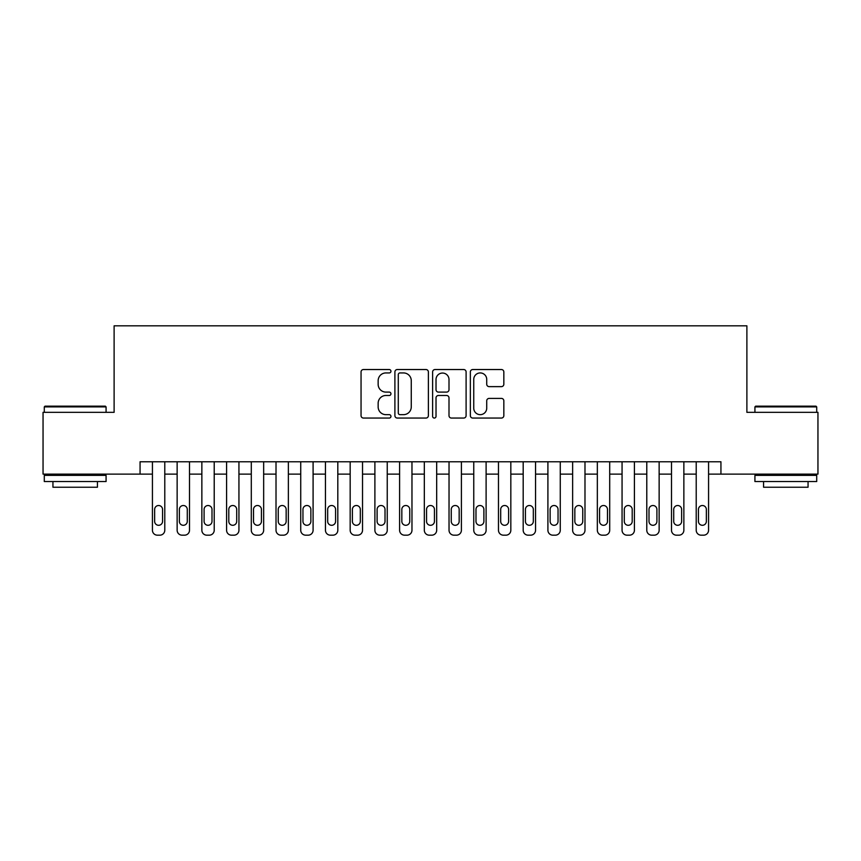 <?xml version="1.0" encoding="UTF-8"?>
<svg xmlns="http://www.w3.org/2000/svg" width="861" height="861" viewBox="0 0 861 861"><rect width="100%" height="100%" fill="white"/><g stroke="black" fill="none" stroke-linecap="round" stroke-linejoin="round"><path stroke-width="1.29" d="M390.948 371.231A1.7 1.7 0 0 0 389.258 369.53L363.471 369.53A2.422 2.422 0 0 0 361.05 371.963L361.05 415.626A2.422 2.422 0 0 0 363.471 418.059L389.258 418.059A1.7 1.7 0 0 0 390.948 416.358A1.7 1.7 0 0 0 389.258 414.658L385.922 414.658A7.76 7.76 0 0 1 378.151 406.898L378.151 403.26A7.76 7.76 0 0 1 385.922 395.49L389.258 395.49A1.7 1.7 0 0 0 390.948 393.789A1.7 1.7 0 0 0 389.258 392.099L385.922 392.099A7.76 7.76 0 0 1 378.151 384.329L378.151 380.691A7.76 7.76 0 0 1 385.922 372.931L389.258 372.931A1.7 1.7 0 0 0 390.948 371.231M501.403 386.632A2.422 2.422 0 0 0 503.836 384.21L503.836 371.963A2.422 2.422 0 0 0 501.403 369.53L472.775 369.53A2.422 2.422 0 0 0 470.354 371.963L470.354 415.626A2.422 2.422 0 0 0 472.775 418.059L501.403 418.059A2.422 2.422 0 0 0 503.836 415.626L503.836 400.828A2.422 2.422 0 0 0 501.403 398.406L489.156 398.406A2.422 2.422 0 0 0 486.723 400.828L486.723 408.168A6.49 6.49 0 0 1 480.234 414.658A6.49 6.49 0 0 1 473.744 408.168L473.744 379.421A6.49 6.49 0 0 1 480.234 372.931A6.49 6.49 0 0 1 486.723 379.421L486.723 384.21A2.422 2.422 0 0 0 489.156 386.632L501.403 386.632M140.063 474.131L43.05 474.131L43.05 412.333L114.115 412.333L114.115 325.824L746.885 325.824L746.885 412.333L817.95 412.333L817.95 474.131L720.937 474.131L720.937 461.765L140.063 461.765L140.063 474.131L152.429 474.131L152.429 530.236A4.94 4.94 90 0 0 157.369 535.176L159.845 535.176A4.94 4.94 90 0 0 164.785 530.236L164.785 461.765M428.38 371.963A2.422 2.422 0 0 0 425.947 369.53L397.319 369.53A2.422 2.422 0 0 0 394.898 371.963L394.898 415.626A2.422 2.422 0 0 0 397.319 418.059L425.947 418.059A2.422 2.422 0 0 0 428.38 415.626L428.38 371.963M435.053 369.53L463.681 369.53A2.422 2.422 0 0 1 466.102 371.963L466.102 415.626A2.422 2.422 0 0 1 463.681 418.059L451.422 418.059A2.422 2.422 0 0 1 449.001 415.626L449.001 397.922A2.422 2.422 0 0 0 446.568 395.49L438.443 395.49A2.422 2.422 0 0 0 436.021 397.922L436.021 416.358A1.7 1.7 0 0 1 434.321 418.059A1.7 1.7 0 0 1 432.62 416.358L432.62 371.963A2.422 2.422 0 0 1 435.053 369.53M164.785 474.131L177.14 474.131L177.14 530.236A4.94 4.94 90 0 0 182.091 535.176L184.555 535.176A4.94 4.94 90 0 0 189.506 530.236L189.506 461.765M189.506 474.131L201.861 474.131L201.861 530.236A4.94 4.94 90 0 0 206.801 535.176L209.277 535.176A4.94 4.94 90 0 0 214.217 530.236L214.217 461.765M214.217 474.131L226.583 474.131L226.583 530.236A4.94 4.94 90 0 0 231.523 535.176L233.998 535.176A4.94 4.94 90 0 0 238.938 530.236L238.938 461.765M238.938 474.131L251.294 474.131L251.294 530.236A4.94 4.94 90 0 0 256.244 535.176L258.709 535.176A4.94 4.94 90 0 0 263.66 530.236L263.66 461.765M263.66 474.131L276.015 474.131L276.015 530.236A4.94 4.94 90 0 0 280.955 535.176L283.43 535.176A4.94 4.94 90 0 0 288.37 530.236L288.37 461.765M288.37 474.131L300.737 474.131L300.737 530.236A4.94 4.94 90 0 0 305.677 535.176L308.152 535.176A4.94 4.94 90 0 0 313.092 530.236L313.092 461.765M313.092 474.131L325.447 474.131L325.447 530.236A4.94 4.94 90 0 0 330.398 535.176L332.863 535.176A4.94 4.94 90 0 0 337.813 530.236L337.813 461.765M337.813 474.131L350.169 474.131L350.169 530.236A4.94 4.94 90 0 0 355.109 535.176L357.584 535.176A4.94 4.94 90 0 0 362.524 530.236L362.524 461.765M362.524 474.131L374.89 474.131L374.89 530.236A4.94 4.94 90 0 0 379.83 535.176L382.306 535.176A4.94 4.94 90 0 0 387.246 530.236L387.246 461.765M387.246 474.131L399.601 474.131L399.601 530.236A4.94 4.94 90 0 0 404.552 535.176L407.016 535.176A4.94 4.94 90 0 0 411.967 530.236L411.967 461.765M411.967 474.131L424.322 474.131L424.322 530.236A4.94 4.94 90 0 0 429.262 535.176L431.738 535.176A4.94 4.94 90 0 0 436.678 530.236L436.678 461.765M436.678 474.131L449.033 474.131L449.033 530.236A4.94 4.94 90 0 0 453.984 535.176L456.448 535.176A4.94 4.94 90 0 0 461.399 530.236L461.399 461.765M461.399 474.131L473.754 474.131L473.754 530.236A4.94 4.94 90 0 0 478.694 535.176L481.17 535.176A4.94 4.94 90 0 0 486.11 530.236L486.11 461.765M486.11 474.131L498.476 474.131L498.476 530.236A4.94 4.94 90 0 0 503.416 535.176L505.891 535.176A4.94 4.94 90 0 0 510.831 530.236L510.831 461.765M510.831 474.131L523.187 474.131L523.187 530.236A4.94 4.94 90 0 0 528.137 535.176L530.602 535.176A4.94 4.94 90 0 0 535.553 530.236L535.553 461.765M535.553 474.131L547.908 474.131L547.908 530.236A4.94 4.94 90 0 0 552.848 535.176L555.323 535.176A4.94 4.94 90 0 0 560.263 530.236L560.263 461.765M560.263 474.131L572.63 474.131L572.63 530.236A4.94 4.94 90 0 0 577.57 535.176L580.045 535.176A4.94 4.94 90 0 0 584.985 530.236L584.985 461.765M584.985 474.131L597.34 474.131L597.34 530.236A4.94 4.94 90 0 0 602.291 535.176L604.756 535.176A4.94 4.94 90 0 0 609.706 530.236L609.706 461.765M609.706 474.131L622.062 474.131L622.062 530.236A4.94 4.94 90 0 0 627.002 535.176L629.477 535.176A4.94 4.94 90 0 0 634.417 530.236L634.417 461.765M634.417 474.131L646.783 474.131L646.783 530.236A4.94 4.94 90 0 0 651.723 535.176L654.199 535.176A4.94 4.94 90 0 0 659.139 530.236L659.139 461.765M659.139 474.131L671.494 474.131L671.494 530.236A4.94 4.94 90 0 0 676.445 535.176L678.909 535.176A4.94 4.94 90 0 0 683.86 530.236L683.86 461.765M683.86 474.131L696.215 474.131L696.215 530.236A4.94 4.94 90 0 0 701.155 535.176L703.631 535.176A4.94 4.94 90 0 0 708.571 530.236L708.571 461.765M708.571 474.131L720.937 474.131M399.988 372.931A1.7 1.7 0 0 0 398.288 374.632L398.288 412.957A1.7 1.7 0 0 0 399.988 414.658L403.508 414.658A7.76 7.76 0 0 0 411.267 406.898L411.267 380.691A7.76 7.76 0 0 0 403.508 372.931L399.988 372.931M449.001 379.54A6.49 6.49 0 0 0 442.511 373.05A6.49 6.49 0 0 0 436.021 379.54L436.021 389.667A2.422 2.422 0 0 0 438.443 392.099L446.568 392.099A2.422 2.422 0 0 0 449.001 389.667L449.001 379.54M154.646 521.335A3.95 3.95 90 0 0 158.607 525.296A3.95 3.95 90 0 0 162.557 521.335A3.95 3.95 -90 0 1 158.607 525.296A3.95 3.95 -90 0 1 154.646 521.335L154.646 509.475A3.95 3.95 -90 0 1 158.607 505.515A3.95 3.95 -90 0 1 162.557 509.475A3.95 3.95 90 0 0 158.607 505.515A3.95 3.95 90 0 0 154.646 509.475M152.429 461.765L152.429 530.236M162.557 509.475L162.557 521.335M45.03 406.155L105.343 406.155L106.075 406.898L44.288 406.898L45.03 406.155M75.187 481.547L44.288 481.547L44.288 475.358L106.075 475.358L106.075 481.547L75.187 481.547M97.433 481.547L97.433 487.229L52.941 487.229L52.941 481.547M755.657 406.155L815.97 406.155L816.712 406.898L754.925 406.898L755.657 406.155M785.813 481.547L754.925 481.547L754.925 475.358L816.712 475.358L816.712 481.547L785.813 481.547M808.059 481.547L808.059 487.229L763.567 487.229L763.567 481.547M179.368 521.335A3.95 3.95 90 0 0 183.318 525.296A3.95 3.95 90 0 0 187.278 521.335A3.95 3.95 -90 0 1 183.318 525.296A3.95 3.95 -90 0 1 179.368 521.335L179.368 509.475A3.95 3.95 -90 0 1 183.318 505.515A3.95 3.95 -90 0 1 187.278 509.475A3.95 3.95 90 0 0 183.318 505.515A3.95 3.95 90 0 0 179.368 509.475M204.089 521.335A3.95 3.95 90 0 0 208.039 525.296A3.95 3.95 90 0 0 212 521.335A3.95 3.95 -90 0 1 208.039 525.296A3.95 3.95 -90 0 1 204.089 521.335L204.089 509.475A3.95 3.95 -90 0 1 208.039 505.515A3.95 3.95 -90 0 1 212 509.475A3.95 3.95 90 0 0 208.039 505.515A3.95 3.95 90 0 0 204.089 509.475M228.8 521.335A3.95 3.95 90 0 0 232.761 525.296A3.95 3.95 90 0 0 236.71 521.335A3.95 3.95 -90 0 1 232.761 525.296A3.95 3.95 -90 0 1 228.8 521.335L228.8 509.475A3.95 3.95 -90 0 1 232.761 505.515A3.95 3.95 -90 0 1 236.71 509.475A3.95 3.95 90 0 0 232.761 505.515A3.95 3.95 90 0 0 228.8 509.475M253.521 521.335A3.95 3.95 90 0 0 257.471 525.296A3.95 3.95 90 0 0 261.432 521.335A3.95 3.95 -90 0 1 257.471 525.296A3.95 3.95 -90 0 1 253.521 521.335L253.521 509.475A3.95 3.95 -90 0 1 257.471 505.515A3.95 3.95 -90 0 1 261.432 509.475A3.95 3.95 90 0 0 257.471 505.515A3.95 3.95 90 0 0 253.521 509.475M177.14 461.765L177.14 530.236M187.278 509.475L187.278 521.335M201.861 461.765L201.861 530.236M212 509.475L212 521.335M226.583 461.765L226.583 530.236M236.71 509.475L236.71 521.335M251.294 461.765L251.294 530.236M261.432 509.475L261.432 521.335M278.243 521.335A3.95 3.95 90 0 0 282.193 525.296A3.95 3.95 90 0 0 286.153 521.335A3.95 3.95 -90 0 1 282.193 525.296A3.95 3.95 -90 0 1 278.243 521.335L278.243 509.475A3.95 3.95 -90 0 1 282.193 505.515A3.95 3.95 -90 0 1 286.153 509.475A3.95 3.95 90 0 0 282.193 505.515A3.95 3.95 90 0 0 278.243 509.475M276.015 461.765L276.015 530.236M286.153 509.475L286.153 521.335M302.954 521.335A3.95 3.95 90 0 0 306.914 525.296A3.95 3.95 90 0 0 310.864 521.335A3.95 3.95 -90 0 1 306.914 525.296A3.95 3.95 -90 0 1 302.954 521.335L302.954 509.475A3.95 3.95 -90 0 1 306.914 505.515A3.95 3.95 -90 0 1 310.864 509.475A3.95 3.95 90 0 0 306.914 505.515A3.95 3.95 90 0 0 302.954 509.475M327.675 521.335A3.95 3.95 90 0 0 331.625 525.296A3.95 3.95 90 0 0 335.586 521.335A3.95 3.95 -90 0 1 331.625 525.296A3.95 3.95 -90 0 1 327.675 521.335L327.675 509.475A3.95 3.95 -90 0 1 331.625 505.515A3.95 3.95 -90 0 1 335.586 509.475A3.95 3.95 90 0 0 331.625 505.515A3.95 3.95 90 0 0 327.675 509.475M352.397 521.335A3.95 3.95 90 0 0 356.346 525.296A3.95 3.95 90 0 0 360.307 521.335A3.95 3.95 -90 0 1 356.346 525.296A3.95 3.95 -90 0 1 352.397 521.335L352.397 509.475A3.95 3.95 -90 0 1 356.346 505.515A3.95 3.95 -90 0 1 360.307 509.475A3.95 3.95 90 0 0 356.346 505.515A3.95 3.95 90 0 0 352.397 509.475M377.107 521.335A3.95 3.95 90 0 0 381.068 525.296A3.95 3.95 90 0 0 385.018 521.335A3.95 3.95 -90 0 1 381.068 525.296A3.95 3.95 -90 0 1 377.107 521.335L377.107 509.475A3.95 3.95 -90 0 1 381.068 505.515A3.95 3.95 -90 0 1 385.018 509.475A3.95 3.95 90 0 0 381.068 505.515A3.95 3.95 90 0 0 377.107 509.475M401.829 521.335A3.95 3.95 90 0 0 405.779 525.296A3.95 3.95 90 0 0 409.739 521.335A3.95 3.95 -90 0 1 405.779 525.296A3.95 3.95 -90 0 1 401.829 521.335L401.829 509.475A3.95 3.95 -90 0 1 405.779 505.515A3.95 3.95 -90 0 1 409.739 509.475A3.95 3.95 90 0 0 405.779 505.515A3.95 3.95 90 0 0 401.829 509.475M300.737 461.765L300.737 530.236M310.864 509.475L310.864 521.335M325.447 461.765L325.447 530.236M335.586 509.475L335.586 521.335M350.169 461.765L350.169 530.236M360.307 509.475L360.307 521.335M374.89 461.765L374.89 530.236M385.018 509.475L385.018 521.335M399.601 461.765L399.601 530.236M409.739 509.475L409.739 521.335M426.55 521.335A3.95 3.95 90 0 0 430.5 525.296A3.95 3.95 90 0 0 434.45 521.335A3.95 3.95 -90 0 1 430.5 525.296A3.95 3.95 -90 0 1 426.55 521.335L426.55 509.475A3.95 3.95 -90 0 1 430.5 505.515A3.95 3.95 -90 0 1 434.45 509.475A3.95 3.95 90 0 0 430.5 505.515A3.95 3.95 90 0 0 426.55 509.475M424.322 461.765L424.322 530.236M434.45 509.475L434.45 521.335M451.261 521.335A3.95 3.95 90 0 0 455.221 525.296A3.95 3.95 90 0 0 459.171 521.335A3.95 3.95 -90 0 1 455.221 525.296A3.95 3.95 -90 0 1 451.261 521.335L451.261 509.475A3.95 3.95 -90 0 1 455.221 505.515A3.95 3.95 -90 0 1 459.171 509.475A3.95 3.95 90 0 0 455.221 505.515A3.95 3.95 90 0 0 451.261 509.475M449.033 461.765L449.033 530.236M459.171 509.475L459.171 521.335M475.982 521.335A3.95 3.95 90 0 0 479.932 525.296A3.95 3.95 90 0 0 483.893 521.335A3.95 3.95 -90 0 1 479.932 525.296A3.95 3.95 -90 0 1 475.982 521.335L475.982 509.475A3.95 3.95 -90 0 1 479.932 505.515A3.95 3.95 -90 0 1 483.893 509.475A3.95 3.95 90 0 0 479.932 505.515A3.95 3.95 90 0 0 475.982 509.475M473.754 461.765L473.754 530.236M483.893 509.475L483.893 521.335M500.693 521.335A3.95 3.95 90 0 0 504.654 525.296A3.95 3.95 90 0 0 508.603 521.335A3.95 3.95 -90 0 1 504.654 525.296A3.95 3.95 -90 0 1 500.693 521.335L500.693 509.475A3.95 3.95 -90 0 1 504.654 505.515A3.95 3.95 -90 0 1 508.603 509.475A3.95 3.95 90 0 0 504.654 505.515A3.95 3.95 90 0 0 500.693 509.475M498.476 461.765L498.476 530.236M508.603 509.475L508.603 521.335M525.414 521.335A3.95 3.95 90 0 0 529.375 525.296A3.95 3.95 90 0 0 533.325 521.335A3.95 3.95 -90 0 1 529.375 525.296A3.95 3.95 -90 0 1 525.414 521.335L525.414 509.475A3.95 3.95 -90 0 1 529.375 505.515A3.95 3.95 -90 0 1 533.325 509.475A3.95 3.95 90 0 0 529.375 505.515A3.95 3.95 90 0 0 525.414 509.475M523.187 461.765L523.187 530.236M533.325 509.475L533.325 521.335M550.136 521.335A3.95 3.95 90 0 0 554.086 525.296A3.95 3.95 90 0 0 558.046 521.335A3.95 3.95 -90 0 1 554.086 525.296A3.95 3.95 -90 0 1 550.136 521.335L550.136 509.475A3.95 3.95 -90 0 1 554.086 505.515A3.95 3.95 -90 0 1 558.046 509.475A3.95 3.95 90 0 0 554.086 505.515A3.95 3.95 90 0 0 550.136 509.475M547.908 461.765L547.908 530.236M558.046 509.475L558.046 521.335M574.847 521.335A3.95 3.95 90 0 0 578.807 525.296A3.95 3.95 90 0 0 582.757 521.335A3.95 3.95 -90 0 1 578.807 525.296A3.95 3.95 -90 0 1 574.847 521.335L574.847 509.475A3.95 3.95 -90 0 1 578.807 505.515A3.95 3.95 -90 0 1 582.757 509.475A3.95 3.95 90 0 0 578.807 505.515A3.95 3.95 90 0 0 574.847 509.475M599.568 521.335A3.95 3.95 90 0 0 603.529 525.296A3.95 3.95 90 0 0 607.479 521.335A3.95 3.95 -90 0 1 603.529 525.296A3.95 3.95 -90 0 1 599.568 521.335L599.568 509.475A3.95 3.95 -90 0 1 603.529 505.515A3.95 3.95 -90 0 1 607.479 509.475A3.95 3.95 90 0 0 603.529 505.515A3.95 3.95 90 0 0 599.568 509.475M624.29 521.335A3.95 3.95 90 0 0 628.239 525.296A3.95 3.95 90 0 0 632.2 521.335A3.95 3.95 -90 0 1 628.239 525.296A3.95 3.95 -90 0 1 624.29 521.335L624.29 509.475A3.95 3.95 -90 0 1 628.239 505.515A3.95 3.95 -90 0 1 632.2 509.475A3.95 3.95 90 0 0 628.239 505.515A3.95 3.95 90 0 0 624.29 509.475M649 521.335A3.95 3.95 90 0 0 652.961 525.296A3.95 3.95 90 0 0 656.911 521.335A3.95 3.95 -90 0 1 652.961 525.296A3.95 3.95 -90 0 1 649 521.335L649 509.475A3.95 3.95 -90 0 1 652.961 505.515A3.95 3.95 -90 0 1 656.911 509.475A3.95 3.95 90 0 0 652.961 505.515A3.95 3.95 90 0 0 649 509.475M673.722 521.335A3.95 3.95 90 0 0 677.682 525.296A3.95 3.95 90 0 0 681.632 521.335A3.95 3.95 -90 0 1 677.682 525.296A3.95 3.95 -90 0 1 673.722 521.335L673.722 509.475A3.95 3.95 -90 0 1 677.682 505.515A3.95 3.95 -90 0 1 681.632 509.475A3.95 3.95 90 0 0 677.682 505.515A3.95 3.95 90 0 0 673.722 509.475M698.443 521.335A3.95 3.95 90 0 0 702.393 525.296A3.95 3.95 90 0 0 706.354 521.335A3.95 3.95 -90 0 1 702.393 525.296A3.95 3.95 -90 0 1 698.443 521.335L698.443 509.475A3.95 3.95 -90 0 1 702.393 505.515A3.95 3.95 -90 0 1 706.354 509.475A3.95 3.95 90 0 0 702.393 505.515A3.95 3.95 90 0 0 698.443 509.475M572.63 461.765L572.63 530.236M582.757 509.475L582.757 521.335M597.34 461.765L597.34 530.236M607.479 509.475L607.479 521.335M622.062 461.765L622.062 530.236M632.2 509.475L632.2 521.335M646.783 461.765L646.783 530.236M656.911 509.475L656.911 521.335M671.494 461.765L671.494 530.236M681.632 509.475L681.632 521.335M696.215 461.765L696.215 530.236M706.354 509.475L706.354 521.335M44.288 412.333L44.288 406.898M58.376 475.358L58.376 474.131M91.987 475.358L91.987 474.131M106.075 412.333L106.075 406.898M754.925 412.333L754.925 406.898M769.013 475.358L769.013 474.131M802.624 475.358L802.624 474.131M816.712 412.333L816.712 406.898"/></g></svg>
